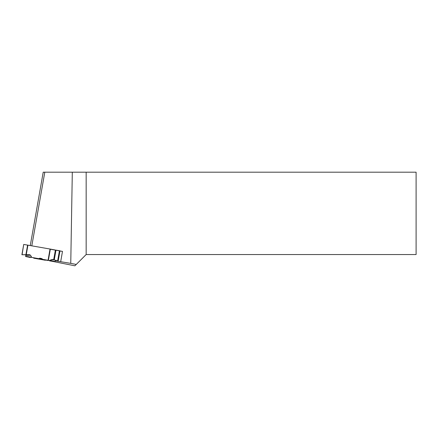 <?xml version="1.0" encoding="UTF-8"?>
<svg xmlns="http://www.w3.org/2000/svg" width="438" height="438" viewBox="0 0 438 438"><rect width="100%" height="100%" fill="white"/><g stroke="black" fill="none" stroke-linecap="round" stroke-linejoin="round"><path stroke-width="0.66" d="M55.396 250.027L50.354 249.091L48.366 260.347L50.14 260.484L52.407 259.438L57.63 260.988L59.442 250.706L59.962 250.804L58.145 261.086L59.968 250.941L58.281 260.5M28.558 256.936L25.601 256.515L25.908 254.79L22.075 254.741L29.592 254.702L30.507 255.239L25.804 255.365L25.902 254.806L25.601 256.515L30.249 257.467M29.592 254.702L22.075 254.746L23.718 244.431L50.354 249.091M30.507 255.239L31.771 257.418L38.883 258.672L39.82 258.185L42.037 258.688L42.552 259.318L48.049 260.287L50.031 249.03M51.41 261.163L54.98 261.689L55.861 260.364L54.98 261.689L49.565 260.889M55.982 250.131L59.442 250.706M48.366 260.347L48.049 260.287M22.075 254.741L25.913 254.702L27.61 245.077M27.933 245.138L26.247 254.702L25.913 254.702M45.355 260.238L33.786 258.19L45.36 260.238M38.883 258.672L42.552 259.318M33.348 257.834L48.076 260.495L33.348 257.834M40.57 259.028L39.82 258.185M58.145 261.086L57.63 260.988M30.277 245.548L43.214 172.189L72.308 172.189L70.759 263.375L55.588 260.856M51.032 261.092L74.893 265.811L86.16 254.538L416.1 254.538L416.1 172.189L72.308 172.189M76.261 264.442L70.759 263.375M59.935 250.936L62.492 251.385L60.701 261.601M31.815 245.822L44.802 172.189M50.326 249.238L59.42 250.843M86.16 172.189L86.16 254.538M62.492 251.385L59.951 251.007M26.247 254.702L29.592 254.702L30.507 255.239L31.771 257.418L38.883 258.672L39.82 258.185L42.037 258.688L42.552 259.318L49.571 260.572L51.191 259.734L52.806 259.482L58.145 261.086L58.254 260.468M54.4 259.849L51.191 259.734M55.965 250.235L54.274 259.805M55.38 250.131L53.699 259.652M49.571 260.572L54.98 261.689M25.607 256.493L31.771 257.418M50.14 260.484L55.21 261.53M25.639 256.296L31.416 257.166M21.9 254.741L23.718 244.431"/></g></svg>
